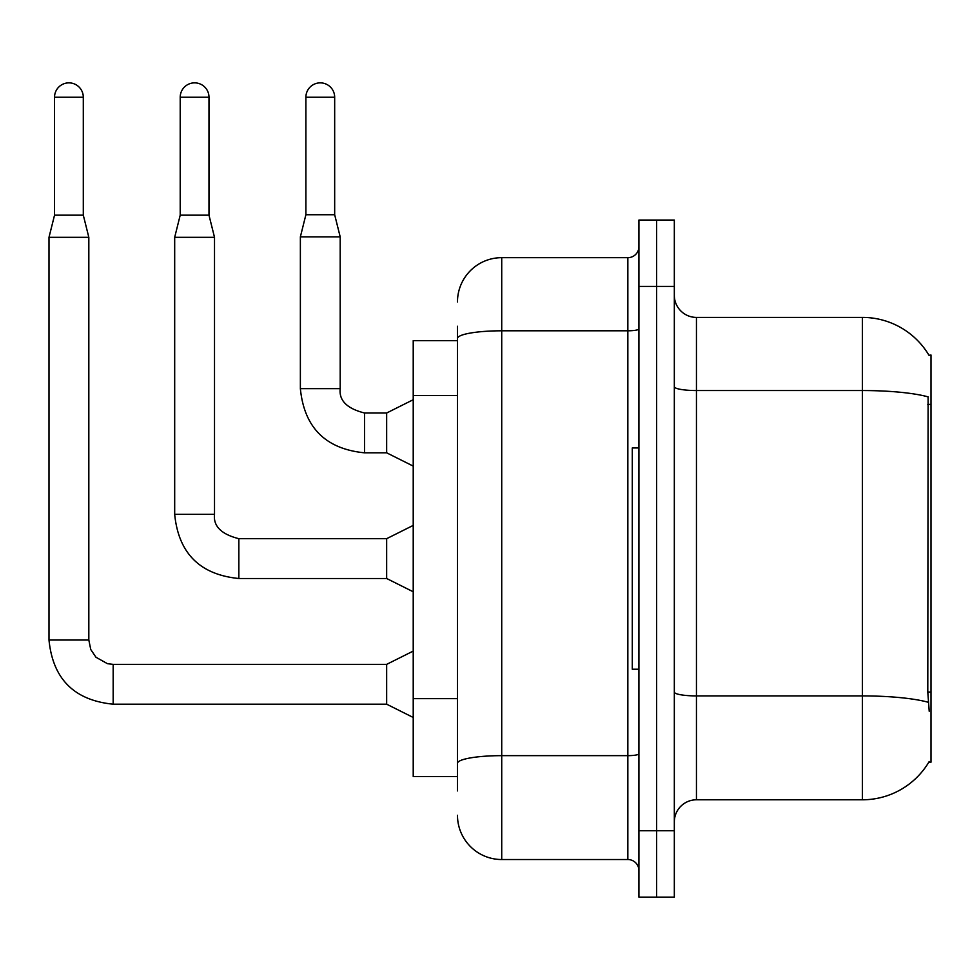<?xml version="1.0" encoding="UTF-8"?>
<svg xmlns="http://www.w3.org/2000/svg" width="980" height="980" viewBox="0 0 980 980"><rect width="100%" height="100%" fill="white"/><g stroke="black" fill="none" stroke-linecap="round" stroke-linejoin="round"><path stroke-width="1.47" d="M928.991 355.299A77.445 77.445 0 0 0 862.4 317.41A77.445 77.445 0 0 1 928.991 355.299L931 355.017L931 762.17L928.82 762.17L929.212 761.509A77.445 77.445 0 0 1 862.4 799.79A77.445 77.445 0 0 0 928.82 762.17M457.476 340.636L413.217 340.636L413.217 776.552L457.476 776.552M674.326 821.914A22.123 22.123 0 0 1 696.449 799.79L862.4 799.79L862.4 317.41A77.445 77.445 0 0 1 928.82 355.017A77.445 77.445 0 0 0 862.4 317.41L696.449 317.41A22.123 22.123 0 0 1 674.326 295.274A22.123 22.123 0 0 0 696.449 317.41L696.449 799.79M656.625 830.758L656.625 897.141L674.326 897.141L674.326 830.758L656.625 830.758L656.625 897.141L638.923 897.141L638.923 830.758L656.625 830.758L656.625 286.43L656.625 830.758M638.923 830.758L638.923 220.047L656.625 220.047L656.625 286.43L656.625 220.047L674.326 220.047L674.326 830.758M929.212 711.272L927.791 692.052L928.109 396.876A77.445 13.451 180 0 0 862.4 390.542L696.449 390.542A22.123 3.847 0 0 1 674.326 386.708M457.476 790.933L457.476 326.254M457.476 301.914A44.259 44.259 0 0 1 501.723 257.667L501.723 859.534L627.849 859.534L627.849 257.667A11.062 11.062 0 0 0 638.923 246.593M501.723 257.667L627.849 257.667M638.923 870.595A11.062 11.062 0 0 0 627.849 859.534M501.723 859.534A44.259 44.259 0 0 1 457.476 815.274M334.67 214.73L305.895 214.73L305.895 97.24A14.382 14.382 0 0 1 320.288 82.859A14.382 14.382 0 0 1 334.67 97.24L334.67 214.73L340.195 236.866L340.195 388.656C338.86 400.465 346.969 408.574 364.536 412.997L364.536 452.821C325.605 448.975 304.217 427.586 300.37 388.656L300.37 236.866L340.195 236.866M413.217 466.1L386.659 452.821L386.659 412.997L413.217 399.718M638.923 447.958L632.284 447.958L632.284 669.23L638.923 669.23M83.3 215.171L54.537 215.171L54.537 97.24A14.382 14.382 0 0 1 68.919 82.859A14.382 14.382 0 0 1 83.3 97.24L83.3 215.171L88.825 237.307L88.825 640.026L90.76 649.52L95.954 657.237L107.469 663.693L113.166 664.367L113.166 704.191C74.235 700.345 52.847 678.956 49 640.026L49 237.307L88.825 237.307M413.217 717.47L386.659 704.191L386.659 664.367L413.217 651.088M208.985 215.171L180.21 215.171L180.21 97.24A14.382 14.382 0 0 1 194.604 82.859A14.382 14.382 0 0 1 208.985 97.24L208.985 215.171L214.51 237.307L214.51 514.341C213.175 526.15 221.284 534.259 238.851 538.682L238.851 578.506C199.92 574.66 178.532 553.271 174.685 514.341L174.685 237.307L214.51 237.307M413.217 591.785L386.659 578.506L386.659 538.682L413.217 525.403M931 692.052L927.791 692.052M931 404.397L927.791 404.397M457.476 395.491L413.217 395.491M457.476 698.642L413.217 698.642M928.342 702.305A77.445 13.451 180 0 0 862.4 695.91L696.449 695.91A22.123 3.847 0 0 1 674.326 692.064M674.326 286.43L638.923 286.43M638.923 753.73A11.062 1.923 0 0 1 627.849 755.654L501.723 755.654A44.259 7.681 180 0 0 457.476 763.334M457.476 338.492A44.259 7.681 180 0 1 501.723 330.799L627.849 330.799A11.062 1.923 0 0 0 638.923 328.876M386.659 452.821L364.536 452.821C325.605 448.975 304.217 427.586 300.37 388.656C304.217 427.586 325.605 448.975 364.536 452.821C325.605 448.975 304.217 427.586 300.37 388.656C304.217 427.586 325.605 448.975 364.536 452.821C325.605 448.975 304.217 427.586 300.37 388.656C304.217 427.586 325.605 448.975 364.536 452.821C325.605 448.975 304.217 427.586 300.37 388.656C304.217 427.586 325.605 448.975 364.536 452.821C325.605 448.975 304.217 427.586 300.37 388.656C304.217 427.586 325.605 448.975 364.536 452.821C325.605 448.975 304.217 427.586 300.37 388.656C304.217 427.586 325.605 448.975 364.536 452.821C325.605 448.975 304.217 427.586 300.37 388.656C304.217 427.586 325.605 448.975 364.536 452.821C325.605 448.975 304.217 427.586 300.37 388.656L340.195 388.656C338.86 400.465 346.969 408.574 364.536 412.997C346.969 408.574 338.86 400.465 340.195 388.656C338.86 400.465 346.969 408.574 364.536 412.997C346.969 408.574 338.86 400.465 340.195 388.656C338.86 400.465 346.969 408.574 364.536 412.997C346.969 408.574 338.86 400.465 340.195 388.656C338.86 400.465 346.969 408.574 364.536 412.997C346.969 408.574 338.86 400.465 340.195 388.656C338.86 400.465 346.969 408.574 364.536 412.997C346.969 408.574 338.86 400.465 340.195 388.656C338.86 400.465 346.969 408.574 364.536 412.997C346.969 408.574 338.86 400.465 340.195 388.656C338.86 400.465 346.969 408.574 364.536 412.997C346.969 408.574 338.86 400.465 340.195 388.656C338.86 400.465 346.969 408.574 364.536 412.997L386.659 412.997M305.895 97.24L334.67 97.24M386.659 704.191L113.166 704.191C74.235 700.345 52.847 678.956 49 640.026C52.847 678.956 74.235 700.345 113.166 704.191C74.235 700.345 52.847 678.956 49 640.026C52.847 678.956 74.235 700.345 113.166 704.191C74.235 700.345 52.847 678.956 49 640.026C52.847 678.956 74.235 700.345 113.166 704.191C74.235 700.345 52.847 678.956 49 640.026C52.847 678.956 74.235 700.345 113.166 704.191C74.235 700.345 52.847 678.956 49 640.026C52.847 678.956 74.235 700.345 113.166 704.191C74.235 700.345 52.847 678.956 49 640.026C52.847 678.956 74.235 700.345 113.166 704.191C74.235 700.345 52.847 678.956 49 640.026C52.847 678.956 74.235 700.345 113.166 704.191C74.235 700.345 52.847 678.956 49 640.026L88.825 640.026M54.537 97.24L83.3 97.24M386.659 578.506L238.851 578.506C199.92 574.66 178.532 553.271 174.685 514.341C178.532 553.271 199.92 574.66 238.851 578.506C199.92 574.66 178.532 553.271 174.685 514.341C178.532 553.271 199.92 574.66 238.851 578.506C199.92 574.66 178.532 553.271 174.685 514.341C178.532 553.271 199.92 574.66 238.851 578.506C199.92 574.66 178.532 553.271 174.685 514.341C178.532 553.271 199.92 574.66 238.851 578.506C199.92 574.66 178.532 553.271 174.685 514.341C178.532 553.271 199.92 574.66 238.851 578.506C199.92 574.66 178.532 553.271 174.685 514.341C178.532 553.271 199.92 574.66 238.851 578.506C199.92 574.66 178.532 553.271 174.685 514.341C178.532 553.271 199.92 574.66 238.851 578.506C199.92 574.66 178.532 553.271 174.685 514.341L214.51 514.341C213.175 526.15 221.284 534.259 238.851 538.682C221.284 534.259 213.175 526.15 214.51 514.341C213.175 526.15 221.284 534.259 238.851 538.682C221.284 534.259 213.175 526.15 214.51 514.341C213.175 526.15 221.284 534.259 238.851 538.682C221.284 534.259 213.175 526.15 214.51 514.341C213.175 526.15 221.284 534.259 238.851 538.682C221.284 534.259 213.175 526.15 214.51 514.341C213.175 526.15 221.284 534.259 238.851 538.682C221.284 534.259 213.175 526.15 214.51 514.341C213.175 526.15 221.284 534.259 238.851 538.682C221.284 534.259 213.175 526.15 214.51 514.341C213.175 526.15 221.284 534.259 238.851 538.682C221.284 534.259 213.175 526.15 214.51 514.341C213.175 526.15 221.284 534.259 238.851 538.682L386.659 538.682M180.21 97.24L208.985 97.24M300.37 388.656C304.217 427.586 325.605 448.975 364.536 452.821M340.195 388.656C338.86 400.465 346.969 408.574 364.536 412.997M305.895 214.73L300.37 236.866M386.659 664.367L113.166 664.367M49 640.026C52.847 678.956 74.235 700.345 113.166 704.191M54.537 215.171L49 237.307M180.21 215.171L174.685 237.307"/></g></svg>
